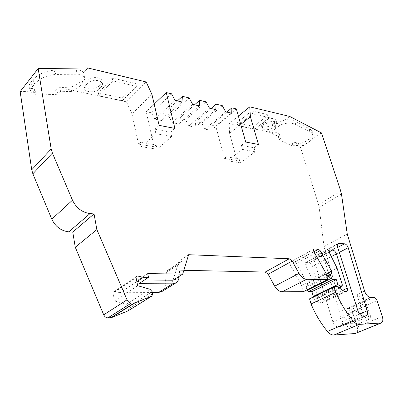 <?xml version="1.0" encoding="UTF-8"?>
<svg xmlns="http://www.w3.org/2000/svg" width="403" height="403" viewBox="0 0 403 403"><rect width="100%" height="100%" fill="white"/><g stroke="black" fill="none" stroke-linecap="round" stroke-linejoin="round"><path stroke-width="0.3" stroke-dasharray="2.02 1.51" d="M364.579 291.087L357.043 294.548L363.254 298.93L365.723 299.852L370.79 297.585M313.584 249.432L290.135 262.136L289.767 263.839L290.039 264.484L313.831 251.517M328.979 250.248L305.534 262.675L305.192 264.353L305.378 264.831L329.145 252.167M357.043 294.548L363.682 316.803L369.314 319.045L363.254 298.93M363.682 316.803L346.308 324.334C347.215 326.601 348.388 327.609 349.834 327.367C350.741 326.853 350.973 325.765 350.529 324.103L370.468 315.645C370.941 317.342 370.735 318.446 369.843 318.959L369.314 319.045M313.937 259.537L332.833 321.911C333.986 325.02 335.644 326.667 337.81 326.858L340.973 326.556C342.369 325.775 342.762 324.128 342.152 321.614L324.632 260.096C323.846 257.89 322.642 256.635 321.02 256.333L314.567 256.263C313.72 256.857 313.509 257.945 313.937 259.537L337.538 246.938M147.705 273.582L138.194 279.919L144.566 279.974M172.998 280.231L179.078 260.937L188.639 254.701M179.078 260.937L182.655 261.053L168.842 270.005L183.864 270.322M325.805 273.007L301.52 285.319L290.039 264.484M314.884 253.406L296.361 263.431L307.449 283.5L326.128 274.055M342.328 284.906L317.806 296.684L312.914 280.307L337.039 268.101M312.914 280.307L305.378 264.831M331.326 256.57L312.617 266.398L322.672 299.797L342.726 290.311M382.316 316.511L357.194 326.984L352.313 311.519L377.057 300.643M346.273 324.224L324.007 246.581L347.24 233.941M324.007 246.581L319.191 207.394L341.462 194.014M340.777 191.183L318.577 204.618L300.562 147.543L321.463 132.914M300.562 147.543L292.528 143.599L293.747 142.727L296.25 142.491L298.558 143.634C301.706 143.251 304.411 142.284 306.668 140.733L309.172 138.975C311.504 137.302 312.688 135.428 312.723 133.353C312.657 131.469 311.534 129.932 309.343 128.738L294.925 121.293C292.175 119.923 288.921 119.444 285.163 119.862L289.707 116.432M251.774 110.86L236.959 122.804L253.769 126.421L268.625 114.83L251.774 110.86L252.631 113.807L237.77 125.701L236.959 122.804M274.242 123.031L275.979 120.19C275.823 117.621 268.509 118.124 265.073 120.96L263.013 122.557L261.34 125.308C261.497 127.882 268.73 127.398 272.176 124.603L274.242 123.031L275.098 125.852L273.027 127.419C269.572 130.199 262.328 130.703 262.177 128.144L263.859 125.404L265.925 123.812C269.37 120.986 276.695 120.472 276.846 123.026L275.098 125.852M285.163 119.862C281.949 120.845 279.385 122.079 277.471 123.56L274.992 125.434C273.048 126.89 271.954 128.411 271.728 130.003L271.748 130.381L279.299 134.113L279.46 135.69L278.246 136.587L279.224 139.796L292.805 146.224L292.528 143.599M238.385 116.084L229.161 123.6L269.013 132.048L271.728 130.003M229.161 123.6L229.604 133.333L240.742 124.431M239.125 158.923L240.213 162.852L255.205 151.745L254.056 147.75L241.332 145.372L242.47 149.427L227.514 160.777L226.441 156.787L239.125 158.923L237.05 160.48L229.604 133.333M254.056 147.75L258.449 144.465M241.332 145.372L245.714 142.017M194.584 104.8L179.229 118.487L185.632 119.802L188.926 125.953L195.213 127.202L195.571 121.842L201.727 123.106L204.976 129.141L211.016 130.34L211.278 125.071L215.726 125.983L224.37 158.374L226.441 156.787M215.726 125.983L236.354 108.906M156.122 144.929L157.105 149.256L171.663 136.557L170.62 132.159L154.868 129.217L155.89 133.69L141.463 146.692L140.506 142.299L156.122 144.929L154.112 146.702L146.218 111.707L151.422 112.775L154.807 119.172L161.633 120.527L162.208 114.991L168.877 116.361L172.217 122.633L178.766 123.933L179.229 118.487M170.62 132.159L174.897 128.391M154.183 104.095L146.218 111.707M154.868 129.217L159.109 125.353M151.926 94.347L131.962 113.848L138.511 144.113L140.506 142.299M131.962 113.848L126.482 101.823L146.168 81.965M98.387 92.972L121.741 98L135.826 83.567L112.225 78.011L98.387 92.972L98.942 95.783L122.321 100.75L121.741 98M100.851 83.849L101.939 81.441C102.438 76.797 90.363 76.122 86.756 80.665L84.867 82.796L83.854 85.058C83.361 89.733 95.299 90.373 98.937 85.94L100.851 83.849L101.42 86.7L99.506 88.786C95.854 93.204 83.9 92.589 84.398 87.935L85.416 85.683L87.31 83.557C90.932 79.028 103.022 79.683 102.513 84.303L101.42 86.7M126.482 101.823L69.034 89.637L71.482 86.816C75.361 85.572 78.152 83.945 79.865 81.935L82.116 79.356L84.071 74.903L84.816 78.716C84.837 75.789 82.298 74.283 77.19 74.197L55.866 74.449C46.95 75.2 39.897 78.348 34.708 83.889L32.537 86.615C31.217 88.282 30.648 89.809 30.824 91.189L29.721 88.65L33.525 88.509L34.557 89.748L33.504 91.058L20.15 91.592M87.834 67.956L83.683 72.747L84.071 74.903M83.683 72.747C82.691 70.847 80.222 69.9 76.268 69.895L54.017 70.223C45.126 71.004 38.099 74.182 32.935 79.759L30.774 82.499C29.464 84.177 28.895 85.713 29.071 87.098L29.721 88.65M33.504 91.058L35.252 95.148L56.385 94.367L55.669 90.171L69.034 89.637M138.511 144.113L154.112 146.702M224.37 158.374L237.05 160.48M269.013 132.048L278.246 136.587M318.577 204.618L319.191 207.394M352.313 311.519C351.607 309.665 350.615 308.668 349.336 308.522L346.867 308.688C346.036 309.177 345.834 310.194 346.248 311.741L350.459 323.891M357.194 326.984C358.076 330.253 357.622 332.379 355.844 333.372M346.122 291.414L321.448 302.996L319.705 303.036L312.315 298.22L311.247 298.049L309.534 298.814M321.448 302.996L321.992 302.87C322.838 302.346 323.065 301.323 322.672 299.797M312.617 266.398C311.801 264.197 310.572 262.958 308.935 262.68L329.05 251.956M305.963 262.575L308.935 262.68M317.806 296.684L317.398 298.517L316.32 298.356L313.841 296.734M331.553 273.763L306.476 286.296L306.209 287.495L306.925 289.918M307.262 285.959L307.449 283.5M296.361 263.431L294.734 262.172L313.937 251.714M290.603 262.021L294.734 262.172M301.52 285.319L303.378 291.681M168.842 270.005L167.351 270.478L166.384 272.383L165.069 285.969C164.817 288.301 163.88 290.084 162.258 291.319M152.334 292.563L120.185 292.749L114.427 291.545L113.379 291.787L112.966 293.147L136.053 277.612M128.255 310.738L128.955 308.567L128.572 306.542L126.527 304.22L114.402 300.96L112.966 293.147M138.194 279.919L138.944 283.682M179.118 276.398L180.212 263.441L181.159 261.517L182.655 261.053M279.224 139.796L280.438 138.904L280.292 137.358L272.745 133.761L274.428 129.459L280.08 125.207C285.626 122.663 290.901 122.452 295.898 124.567L294.925 121.293M309.343 128.738L309.675 131.443L295.898 124.567M309.675 131.443C311.857 132.587 312.985 134.088 313.05 135.952C313.01 137.987 311.821 139.841 309.479 141.518L309.172 138.975M306.668 140.733L306.97 143.272L309.479 141.518M306.97 143.272C304.713 144.818 302.003 145.795 298.845 146.203L298.558 143.634M298.845 146.203L296.532 145.1L296.25 142.491M296.532 145.1L294.024 145.357L293.747 142.727M294.024 145.357L292.805 146.224M253.769 126.421L254.595 129.262L237.77 125.701M268.625 114.83L269.496 117.711L252.631 113.807M269.496 117.711L254.595 129.262M272.745 133.761L271.748 130.381M240.213 162.852L227.514 160.777M242.47 149.427L255.205 151.745M211.278 125.071L226.818 112.089M171.522 93.783L151.422 112.775M157.105 149.256L141.463 146.692M155.89 133.69L171.663 136.557M135.826 83.567L136.446 86.363L122.321 100.75M98.942 95.783L112.825 80.872L112.225 78.011M136.446 86.363L112.825 80.872M71.482 86.816L70.772 87.139L71.573 91.385C75.416 89.678 78.394 87.668 80.499 85.35L82.766 82.781L84.816 78.716M54.017 70.223L55.866 74.449M76.268 69.895L77.19 74.197M35.252 95.148L36.315 93.849L34.557 89.748M36.315 93.849L35.283 92.609L33.525 88.509M35.283 92.609L31.469 92.74M136.859 281.667L120.185 292.749M274.428 129.459L280.08 125.207M280.438 138.904L279.46 135.69M55.669 90.171L56.747 88.897L59.866 87.542L70.772 87.139M56.747 88.897L57.468 93.098L56.385 94.367M71.573 91.385L60.596 91.753L57.468 93.098M319.705 303.036L344.384 291.424M370.392 315.433L365.949 303.021C365.501 301.444 365.687 300.411 366.503 299.923L365.723 299.852M211.016 130.34L231.735 113.203M175.053 100.377L154.807 119.172M279.299 134.113L280.292 137.358M60.596 91.753L59.866 87.542M204.976 129.141L225.65 111.827M181.949 101.939L161.633 120.527M114.402 300.96L137.66 285.697M347.028 314.239L366.775 305.57M201.727 123.106L222.265 105.616M177.441 100.921L162.208 114.991M195.571 121.842L211.026 108.518M189.153 97.894L168.877 116.361M195.213 127.202L215.822 109.606M192.634 104.357L172.217 122.633M188.926 125.953L209.484 108.17M199.243 105.853L178.766 123.933M185.632 119.802L206.054 101.838M332.833 321.911L357.945 310.935M359.627 314.063L342.152 321.614M324.632 260.096L339.281 252.399M337.81 326.858L363.027 316.073M337.568 244.158L315.398 256.071M321.02 256.333L337.699 247.442M365.516 315.962L340.308 326.707M128.955 308.567L152.591 293.797M166.384 272.383L180.212 263.441M338.737 287.616L316.32 298.356M349.336 308.522L374.019 297.535M277.471 123.56L278.332 126.371M263.013 122.557L263.859 125.404M265.925 123.812L265.073 120.96M273.027 127.419L272.176 124.603M275.848 128.24L274.992 125.434M84.867 82.796L85.416 85.683M87.31 83.557L86.756 80.665M99.506 88.786L98.937 85.94M79.865 81.935L80.499 85.35M82.766 82.781L82.116 79.356M30.774 82.499L32.537 86.615M32.935 79.759L34.708 83.889M179.048 277.234L165.069 285.969M128.572 306.542L152.158 291.701M335.825 286.18L311.247 298.049M347.315 308.587L366.947 299.827M136.038 276.982L114.427 291.545M126.527 304.22L150.037 289.268M306.209 287.495L327.05 277.057M312.315 298.22L336.898 286.377M346.248 311.741L365.949 303.021M313.872 249.125L290.135 262.136M329.246 249.971L305.534 262.675M369.843 318.959L349.834 327.367M338.082 243.619L314.567 256.263M366.171 315.816L340.973 326.556M181.159 261.517L167.351 270.478M331.614 273.738L307.328 285.934M339.341 288.029L317.398 298.517M346.661 291.293L321.992 302.87M312.723 133.353L313.05 135.952M276.846 123.026L275.979 120.19M262.177 128.144L261.34 125.308M102.513 84.303L101.939 81.441M84.398 87.935L83.854 85.058M29.076 87.098L30.824 91.189M176.277 282.644L175.476 283.138M366.503 299.923L346.867 308.688M136.446 276.216L113.379 291.787"/><path stroke-width="0.6" d="M179.118 276.398L179.048 277.234C178.821 279.601 177.894 281.405 176.277 282.644L172.469 283.833L138.944 283.682L148.49 277.395L143.382 277.335L137.509 275.99L136.446 276.216L136.053 277.612L137.66 285.697L150.037 289.268L152.158 291.701L152.591 293.797L151.921 296.024L151.548 296.235L134.985 302.834L131.403 303.016C129.494 302.915 128.038 301.852 127.046 299.827L96.871 229.579L94.04 213.933L90.01 213.605C82.167 212.477 76.318 208.008 72.464 200.195L52.4 153.09L51.186 148.984L38.169 68.565L87.834 67.956L146.168 81.965L151.926 94.347L159.109 125.353L174.897 128.391L166.258 92.554L171.522 93.783L175.053 100.377L181.949 101.939L182.418 96.322L189.153 97.894L192.634 104.357L199.243 105.853L199.596 100.332L206.054 101.838L209.484 108.17L215.822 109.606L216.068 104.176L222.265 105.616L225.65 111.827L231.735 113.203L231.881 107.863L236.354 108.906L245.714 142.017L258.449 144.465L250.399 116.719L249.744 106.835L289.707 116.432L321.463 132.914L340.777 191.183L341.462 194.014L347.24 233.941L364.65 291.309C366.156 295.147 368.201 297.238 370.79 297.585L374.019 297.535C375.294 297.706 376.306 298.739 377.057 300.643L382.316 316.511C383.283 319.866 382.89 322.032 381.147 323.015L359.335 324.375C357.164 324.415 354.993 323.151 352.821 320.587C345.93 312.103 340.248 302.648 335.775 292.225L334.137 286.936L335.825 286.18L336.898 286.377L344.384 291.424L346.661 291.293C347.492 290.775 347.688 289.732 347.26 288.17L336.399 253.905L331.326 256.57M327.815 279.541L306.628 279.284L282.165 291.807L303.378 291.681L327.815 279.541L325.805 273.007L313.831 251.517L313.549 250.857L313.872 249.125L314.34 249.019L313.584 249.432M306.925 289.918L307.061 290.392L331.457 278.287L332.757 279.601L336.304 279.642L337.825 284.513L340.893 286.583L341.971 286.77L342.328 284.906L337.039 268.101L329.145 252.167L329.246 249.971L329.674 249.88L328.979 250.248M338.908 243.437L338.082 243.619C337.261 244.203 337.079 245.306 337.538 246.938L357.945 310.935C359.179 314.128 360.871 315.841 363.027 316.073L366.171 315.816C367.541 315.04 367.894 313.363 367.219 310.784L348.202 247.714C347.361 245.452 346.132 244.147 344.515 243.81L338.908 243.437L337.568 244.158M148.49 277.395L147.705 273.582L182.695 274.156L188.639 254.701L289.228 258.766L292.19 261.063L268.151 274.236L274.675 286.185L298.996 273.4L292.19 261.063M306.628 279.284C303.736 279.047 301.192 277.083 298.996 273.4M313.937 251.714L318.466 249.25L314.34 249.019M318.466 249.25L320.118 250.57L314.884 253.406M326.128 274.055L331.674 271.254L320.118 250.57M331.674 271.254L331.614 273.738L326.757 276.11L330.752 274.105M331.457 278.287L330.541 275.314L330.772 274.095M329.05 251.956L332.636 250.046L329.674 249.88M332.636 250.046C334.278 250.359 335.533 251.643 336.399 253.905M94.04 213.933L72.752 232.093L75.28 247.246L96.871 229.579M75.28 247.246L103.722 314.829L127.046 299.827M134.985 302.834L111.47 317.614L127.887 310.95L151.548 296.235M144.566 279.974L172.998 280.231L182.695 274.156M183.864 270.322L265.245 272.04L289.228 258.766M335.775 292.225L311.051 303.963C315.277 314.088 320.743 323.246 327.443 331.432L352.821 320.587M359.335 324.375L333.885 335.039L355.129 333.528L380.442 323.171M238.385 116.084L249.744 106.835M240.742 124.431L250.399 116.719M166.258 92.554L154.183 104.095M52.4 153.09L32.855 173.784L31.731 169.809L20.15 91.592L38.169 68.565M32.855 173.784L51.801 219.182C55.458 226.698 61.125 230.919 68.802 231.856L90.01 213.605M103.722 314.829C104.664 316.773 106.07 317.781 107.944 317.846L111.47 317.614M72.752 232.093L68.802 231.856M381.147 323.015L355.129 333.528M333.885 335.039C331.704 335.11 329.558 333.906 327.443 331.432M311.051 303.963L309.534 298.814L334.137 286.936M307.061 290.392L308.33 291.656L311.892 291.636L313.297 296.376L313.841 296.734M282.165 291.807C279.279 291.621 276.78 289.747 274.675 286.185M268.151 274.236L265.245 272.04M152.334 292.563L158.465 292.528L162.258 291.319L175.476 283.138M151.679 296.175L127.887 310.95M226.818 112.089L231.881 107.863M143.382 277.335L136.859 281.667M337.825 284.513L313.297 296.376M336.304 279.642L311.892 291.636M182.418 96.322L177.441 100.921M211.026 108.518L216.068 104.176M199.596 100.332L194.584 104.8M367.219 310.784L359.627 314.063M339.281 252.399L348.202 247.714M342.726 290.311L347.26 288.17M31.731 169.809L51.186 148.984M51.801 219.182L72.464 200.195M337.699 247.442L344.515 243.81M107.944 317.846L131.403 303.016M134.33 302.965L110.825 317.745M340.893 286.583L338.737 287.616M158.465 292.528L172.469 283.833M137.509 275.99L136.038 276.982M327.05 277.057L330.541 275.314M332.757 279.601L308.33 291.656M341.971 286.77L339.341 288.029"/></g></svg>
